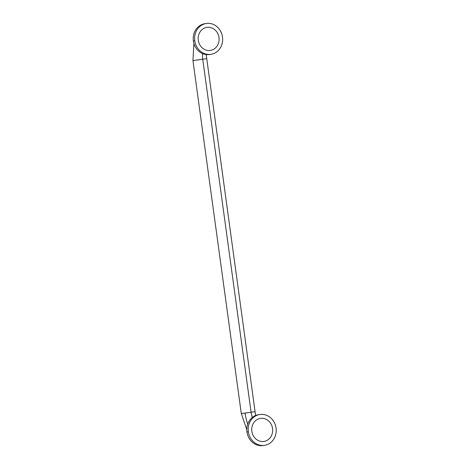 <?xml version="1.0" encoding="UTF-8"?>
<svg xmlns="http://www.w3.org/2000/svg" width="469" height="469" viewBox="0 0 469 469"><rect width="100%" height="100%" fill="white"/><g stroke="black" fill="none" stroke-linecap="round" stroke-linejoin="round"><path stroke-width="0.7" d="M193.914 43.441L192.941 60.583L202.731 59.2L251.085 412.198L254.872 411.723L251.085 412.198L202.731 59.2L206.518 58.719L202.731 59.2A12.335 5.464 82.4 0 1 202.555 53.601A12.335 5.464 -97.6 0 0 202.731 59.2L196.728 60.108M192.941 60.583L241.295 413.582L251.085 412.198L245.082 413.107A26.035 11.537 -97.6 0 0 247.726 424.07M251.085 412.198A12.335 5.464 -97.6 0 0 252.351 417.422A12.335 5.464 82.4 0 1 251.085 412.198M207.058 27.36A11.649 10.441 81.4 0 0 198.287 40.281A11.649 10.441 81.4 0 0 210.218 50.441A11.649 10.441 81.4 0 0 218.988 37.52A11.649 10.441 81.4 0 0 207.058 27.36M263.783 441.458A11.649 10.441 81.4 0 0 272.553 428.537A11.649 10.441 81.4 0 0 260.617 418.377A11.649 10.441 81.4 0 0 251.847 431.298A11.649 10.441 81.4 0 0 263.783 441.458M248.341 431.767A15.594 13.982 81.4 0 0 264.317 445.368A15.594 13.982 81.4 0 0 276.059 428.068A15.594 13.982 81.4 0 0 260.084 414.467A15.594 13.982 81.4 0 0 248.341 431.767A15.594 13.982 81.4 0 0 264.534 445.339A15.594 13.982 81.4 0 0 276.059 428.068A15.594 13.982 81.4 0 0 259.867 414.502A15.594 13.982 81.4 0 0 248.341 431.767L246.952 431.978L248.341 431.767M264.534 445.339L263.144 445.55A15.594 13.982 -98.6 0 1 246.952 431.978A15.594 13.982 81.4 0 0 263.836 445.427M259.175 414.625A15.594 13.982 81.4 0 0 246.952 431.978A15.594 13.982 -98.6 0 1 258.472 414.713L259.867 414.502M205.61 23.608A15.594 13.982 81.4 0 0 193.386 40.961L194.782 40.75A15.594 13.982 81.4 0 0 210.974 54.322A15.594 13.982 81.4 0 0 222.494 37.051A15.594 13.982 81.4 0 0 206.524 23.45A15.594 13.982 81.4 0 0 194.782 40.75A15.594 13.982 81.4 0 0 210.757 54.351A15.594 13.982 81.4 0 0 222.494 37.051A15.594 13.982 81.4 0 0 206.301 23.479A15.594 13.982 81.4 0 0 194.782 40.75L193.386 40.961A15.594 13.982 -98.6 0 1 204.912 23.69L206.301 23.479M210.974 54.322L209.579 54.533A15.594 13.982 -98.6 0 1 193.386 40.961A15.594 13.982 81.4 0 0 210.27 54.404M206.196 54.58L255.599 415.505M241.295 413.582L246.788 429.686"/></g></svg>
